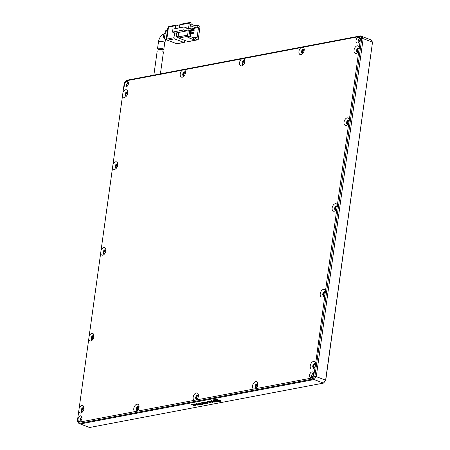 <?xml version="1.0" encoding="UTF-8"?>
<svg xmlns="http://www.w3.org/2000/svg" width="450" height="450" viewBox="0 0 450 450"><rect width="100%" height="100%" fill="white"/><g stroke="black" fill="none" stroke-linecap="round" stroke-linejoin="round"><path stroke-width="0.67" d="M324.219 295.689A2.166 1.322 110.8 0 1 323.893 295.802A2.166 1.322 110.8 0 1 323.415 295.768A2.166 1.322 110.8 0 1 322.757 294.013A2.166 1.322 110.8 0 1 324.467 291.684A2.166 1.322 110.8 0 1 324.945 291.718A2.166 1.322 110.8 0 1 325.513 292.348M325.254 291.921A2.166 1.322 -69.2 0 0 325.136 291.938A2.166 1.322 -69.2 0 0 323.584 293.614A2.166 1.322 -69.2 0 0 323.775 295.819M348.03 124.116A2.166 1.322 110.8 0 1 347.704 124.228A2.166 1.322 110.8 0 1 347.22 124.189A2.166 1.322 110.8 0 1 346.635 122.068A2.166 1.322 110.8 0 1 348.272 120.111A2.166 1.322 110.8 0 1 348.756 120.144A2.166 1.322 110.8 0 1 349.324 120.774M349.059 120.347A2.166 1.322 -69.2 0 0 348.941 120.364A2.166 1.322 -69.2 0 0 347.389 122.04A2.166 1.322 -69.2 0 0 347.586 124.239M184.213 75.859A2.166 1.322 110.8 0 1 183.887 75.971A2.166 1.322 110.8 0 1 183.409 75.938A2.166 1.322 110.8 0 1 182.824 73.811A2.166 1.322 110.8 0 1 184.461 71.854A2.166 1.322 110.8 0 1 184.939 71.888A2.166 1.322 110.8 0 1 185.49 72.478M185.243 72.09A2.166 1.322 -69.2 0 0 185.124 72.107A2.166 1.322 -69.2 0 0 183.578 73.783A2.166 1.322 -69.2 0 0 183.769 75.988M302.94 53.319A2.166 1.322 110.8 0 1 302.614 53.432A2.166 1.322 110.8 0 1 302.136 53.398A2.166 1.322 110.8 0 1 301.551 51.277A2.166 1.322 110.8 0 1 303.188 49.314A2.166 1.322 110.8 0 1 303.666 49.354A2.166 1.322 110.8 0 1 304.223 49.944M303.975 49.556A2.166 1.322 -69.2 0 0 303.857 49.568A2.166 1.322 -69.2 0 0 302.304 51.244A2.166 1.322 -69.2 0 0 302.496 53.449M137.784 410.428A2.166 1.322 110.8 0 1 137.464 410.541A2.166 1.322 110.8 0 1 136.98 410.507A2.166 1.322 110.8 0 1 136.395 408.386A2.166 1.322 110.8 0 1 138.032 406.423A2.166 1.322 110.8 0 1 138.516 406.463A2.166 1.322 110.8 0 1 139.067 407.053M138.819 406.665A2.166 1.322 -69.2 0 0 138.701 406.676A2.166 1.322 -69.2 0 0 137.149 408.353A2.166 1.322 -69.2 0 0 137.346 410.558M256.517 387.894A2.166 1.322 110.8 0 1 256.191 388.007A2.166 1.322 110.8 0 1 255.707 387.968A2.166 1.322 110.8 0 1 255.127 385.847A2.166 1.322 110.8 0 1 256.764 383.889A2.166 1.322 110.8 0 1 257.243 383.923A2.166 1.322 110.8 0 1 257.794 384.514M257.546 384.126A2.166 1.322 -69.2 0 0 257.428 384.142A2.166 1.322 -69.2 0 0 255.881 385.819A2.166 1.322 -69.2 0 0 256.072 388.018M92.7 339.637A2.166 1.322 110.8 0 1 92.374 339.75A2.166 1.322 110.8 0 1 91.896 339.716A2.166 1.322 110.8 0 1 91.237 337.961A2.166 1.322 110.8 0 1 92.948 335.632A2.166 1.322 110.8 0 1 93.426 335.666A2.166 1.322 110.8 0 1 93.977 336.257M93.735 335.869A2.166 1.322 -69.2 0 0 93.611 335.886A2.166 1.322 -69.2 0 0 92.064 337.562A2.166 1.322 -69.2 0 0 92.256 339.767M116.505 168.064A2.166 1.322 110.8 0 1 116.184 168.176A2.166 1.322 110.8 0 1 115.701 168.143A2.166 1.322 110.8 0 1 115.116 166.016A2.166 1.322 110.8 0 1 116.752 164.059A2.166 1.322 110.8 0 1 117.236 164.093A2.166 1.322 110.8 0 1 117.788 164.683M117.54 164.295A2.166 1.322 -69.2 0 0 117.422 164.312A2.166 1.322 -69.2 0 0 115.869 165.988A2.166 1.322 -69.2 0 0 116.066 168.193M80.409 415.851A2.976 1.817 110.8 0 1 81.067 415.901A2.976 1.817 110.8 0 1 81.872 418.821A2.976 1.817 110.8 0 1 79.622 421.515A2.976 1.817 110.8 0 1 78.964 421.464A2.976 1.817 110.8 0 1 78.159 418.545A2.976 1.817 110.8 0 1 80.409 415.851M126.832 81.281A2.976 1.817 110.8 0 1 127.496 81.332A2.976 1.817 110.8 0 1 128.301 84.251A2.976 1.817 110.8 0 1 126.051 86.946A2.976 1.817 110.8 0 1 125.387 86.895A2.976 1.817 110.8 0 1 124.582 83.976A2.976 1.817 110.8 0 1 126.832 81.281M358.352 37.333A2.976 1.817 110.8 0 1 359.016 37.384A2.976 1.817 110.8 0 1 359.82 40.303A2.976 1.817 110.8 0 1 357.57 42.992A2.976 1.817 110.8 0 1 356.906 42.947A2.976 1.817 110.8 0 1 356.102 40.027A2.976 1.817 110.8 0 1 358.352 37.333M311.929 371.902A2.976 1.817 110.8 0 1 312.593 371.953A2.976 1.817 110.8 0 1 313.397 374.873A2.976 1.817 110.8 0 1 311.141 377.567A2.976 1.817 110.8 0 1 310.483 377.516A2.976 1.817 110.8 0 1 309.679 374.597A2.976 1.817 110.8 0 1 311.929 371.902M82.946 407.694A2.166 1.322 110.8 0 1 83.43 407.728A2.166 1.322 110.8 0 1 83.981 408.319A1.806 1.103 -69.2 0 0 83.97 408.319A1.806 1.103 -69.2 0 0 83.565 408.291A1.806 1.103 -69.2 0 0 82.204 409.922A1.806 1.103 -69.2 0 0 82.688 411.694A2.166 1.322 110.8 0 1 82.378 411.812A2.166 1.322 110.8 0 1 81.894 411.778A2.166 1.322 110.8 0 1 81.236 410.023A2.166 1.322 110.8 0 1 82.946 407.694M83.734 407.931A2.166 1.322 -69.2 0 0 83.616 407.947A2.166 1.322 -69.2 0 0 82.063 409.624A2.166 1.322 -69.2 0 0 82.254 411.829M104.85 249.846A2.166 1.322 110.8 0 1 105.334 249.879A2.166 1.322 110.8 0 1 105.885 250.47A1.806 1.103 -69.2 0 0 105.874 250.47A1.806 1.103 -69.2 0 0 105.469 250.442A1.806 1.103 -69.2 0 0 104.108 252.073A1.806 1.103 -69.2 0 0 104.591 253.845A2.166 1.322 110.8 0 1 104.276 253.963A2.166 1.322 110.8 0 1 103.798 253.929A2.166 1.322 110.8 0 1 103.213 251.803A2.166 1.322 110.8 0 1 104.85 249.846M105.638 250.082A2.166 1.322 -69.2 0 0 105.519 250.099A2.166 1.322 -69.2 0 0 103.967 251.775A2.166 1.322 -69.2 0 0 104.158 253.98M126.754 91.997A2.166 1.322 110.8 0 1 127.232 92.031A2.166 1.322 110.8 0 1 127.789 92.621A1.806 1.103 -69.2 0 0 127.772 92.621A1.806 1.103 -69.2 0 0 127.373 92.593A1.806 1.103 -69.2 0 0 126.011 94.224A1.806 1.103 -69.2 0 0 126.495 95.996A2.166 1.322 110.8 0 1 126.18 96.114A2.166 1.322 110.8 0 1 125.702 96.081A2.166 1.322 110.8 0 1 125.117 93.954A2.166 1.322 110.8 0 1 126.754 91.997M127.541 92.233A2.166 1.322 -69.2 0 0 127.423 92.25A2.166 1.322 -69.2 0 0 125.871 93.926A2.166 1.322 -69.2 0 0 126.062 96.131M243.574 64.592A2.166 1.322 110.8 0 1 243.253 64.704A2.166 1.322 110.8 0 1 242.769 64.665A2.166 1.322 110.8 0 1 242.184 62.544A2.166 1.322 110.8 0 1 243.821 60.587A2.166 1.322 110.8 0 1 244.305 60.621A2.166 1.322 110.8 0 1 244.856 61.211A1.806 1.103 -69.2 0 0 244.446 61.183A1.806 1.103 -69.2 0 0 243.079 62.814A1.806 1.103 -69.2 0 0 243.568 64.581A1.806 1.103 -69.2 0 0 243.579 64.586M244.609 60.823A2.166 1.322 -69.2 0 0 244.491 60.84A2.166 1.322 -69.2 0 0 242.938 62.516A2.166 1.322 -69.2 0 0 243.135 64.716M359.308 48.679A1.806 1.103 -69.2 0 0 359.297 48.673A1.806 1.103 -69.2 0 0 358.892 48.645A1.806 1.103 -69.2 0 0 357.531 50.276A1.806 1.103 -69.2 0 0 358.02 52.042A1.806 1.103 -69.2 0 0 358.031 52.048A2.166 1.322 110.8 0 1 357.705 52.166A2.166 1.322 110.8 0 1 357.221 52.127A2.166 1.322 110.8 0 1 356.636 50.006A2.166 1.322 110.8 0 1 358.273 48.049A2.166 1.322 110.8 0 1 358.757 48.083A2.166 1.322 110.8 0 1 359.319 48.712M359.061 48.285A2.166 1.322 -69.2 0 0 358.942 48.302A2.166 1.322 -69.2 0 0 357.39 49.978A2.166 1.322 -69.2 0 0 357.587 52.178M337.404 206.528A1.806 1.103 -69.2 0 0 337.393 206.522A1.806 1.103 -69.2 0 0 336.988 206.494A1.806 1.103 -69.2 0 0 335.627 208.125A1.806 1.103 -69.2 0 0 336.116 209.891A2.166 1.322 110.8 0 1 335.801 210.015A2.166 1.322 110.8 0 1 335.317 209.976A2.166 1.322 110.8 0 1 334.733 207.855A2.166 1.322 110.8 0 1 336.369 205.898A2.166 1.322 110.8 0 1 336.853 205.931A2.166 1.322 110.8 0 1 337.416 206.561M337.157 206.134A2.166 1.322 -69.2 0 0 337.039 206.151A2.166 1.322 -69.2 0 0 335.486 207.827A2.166 1.322 -69.2 0 0 335.683 210.032M314.218 367.751A2.166 1.322 110.8 0 1 313.897 367.864A2.166 1.322 110.8 0 1 313.414 367.824A2.166 1.322 110.8 0 1 312.756 366.075A2.166 1.322 110.8 0 1 314.466 363.746A2.166 1.322 110.8 0 1 314.949 363.78A2.166 1.322 110.8 0 1 315.517 364.41M315.253 363.983A2.166 1.322 -69.2 0 0 315.135 363.999A2.166 1.322 -69.2 0 0 313.582 365.676A2.166 1.322 -69.2 0 0 313.779 367.881M197.398 395.156A2.166 1.322 110.8 0 1 197.876 395.19A2.166 1.322 110.8 0 1 198.433 395.781A1.806 1.103 -69.2 0 0 198.416 395.781A1.806 1.103 -69.2 0 0 198.017 395.752A1.806 1.103 -69.2 0 0 196.656 397.384A1.806 1.103 -69.2 0 0 197.139 399.156A1.806 1.103 -69.2 0 0 197.151 399.156A2.166 1.322 110.8 0 1 196.824 399.274A2.166 1.322 110.8 0 1 196.346 399.24A2.166 1.322 110.8 0 1 195.688 397.485A2.166 1.322 110.8 0 1 197.398 395.156M198.186 395.392A2.166 1.322 -69.2 0 0 198.067 395.409A2.166 1.322 -69.2 0 0 196.515 397.086A2.166 1.322 -69.2 0 0 196.706 399.291M348.812 122.782A3.966 2.419 110.8 0 1 347.501 124.689A3.966 2.419 110.8 0 1 346.129 125.438A3.966 2.419 110.8 0 1 344.042 122.158A3.966 2.419 110.8 0 1 347.175 117.889A3.966 2.419 110.8 0 1 349.245 119.638L325.001 294.356A3.966 2.419 110.8 0 1 323.691 296.263A3.966 2.419 110.8 0 1 320.231 293.732A3.966 2.419 110.8 0 1 322.802 289.654A3.966 2.419 110.8 0 1 325.44 291.212L325.491 291.583M303.131 47.233A3.966 2.419 110.8 0 1 304.206 49.163A3.966 2.419 110.8 0 1 302.411 53.893A3.966 2.419 110.8 0 1 301.044 54.641A3.966 2.419 110.8 0 1 298.901 52.161A3.966 2.419 110.8 0 1 300.954 47.644L359.381 36.551L360.523 38.351L349.296 120.009M183.471 69.857L184.404 69.767A3.966 2.419 110.8 0 1 185.479 71.702A3.966 2.419 110.8 0 1 183.684 76.433A3.966 2.419 110.8 0 1 182.312 77.181A3.966 2.419 110.8 0 1 180.174 74.694A3.966 2.419 110.8 0 1 182.227 70.183L183.471 69.857M136.935 404.201A3.966 2.419 110.8 0 1 139.05 406.271A3.966 2.419 110.8 0 1 137.256 411.002A3.966 2.419 110.8 0 1 137.025 411.204L134.848 411.615A3.966 2.419 110.8 0 1 133.971 407.655A3.966 2.419 110.8 0 1 136.935 404.201M255.662 381.668A3.966 2.419 110.8 0 1 257.777 383.732A3.966 2.419 110.8 0 1 255.988 388.468A3.966 2.419 110.8 0 1 255.752 388.665L253.575 389.076A3.966 2.419 110.8 0 1 252.697 385.121A3.966 2.419 110.8 0 1 255.662 381.668M93.938 336.69A3.966 2.419 110.8 0 1 92.171 340.211A3.966 2.419 110.8 0 1 88.734 339.21L89.168 336.066A3.966 2.419 110.8 0 1 91.974 333.394A3.966 2.419 110.8 0 1 93.966 335.481A3.966 2.419 110.8 0 1 93.938 336.69M115.656 161.837A3.966 2.419 110.8 0 1 117.771 163.907A3.966 2.419 110.8 0 1 115.976 168.638A3.966 2.419 110.8 0 1 114.609 169.386A3.966 2.419 110.8 0 1 112.539 167.636L112.978 164.486A3.966 2.419 110.8 0 1 115.656 161.837M134.848 411.615L78.598 422.291L77.451 420.497L78.733 411.272A3.966 2.419 -69.2 0 0 82.17 412.273A3.966 2.419 -69.2 0 0 83.936 408.752A3.966 2.419 -69.2 0 0 83.964 407.543A3.966 2.419 -69.2 0 0 81.973 405.45A3.966 2.419 -69.2 0 0 79.166 408.127L88.734 339.21M78.733 411.272L79.166 408.127M89.168 336.066L100.637 253.423A3.966 2.419 -69.2 0 0 102.707 255.172A3.966 2.419 -69.2 0 0 104.074 254.424A3.966 2.419 -69.2 0 0 105.868 249.694A3.966 2.419 -69.2 0 0 103.753 247.624A3.966 2.419 -69.2 0 0 101.07 250.279L112.539 167.636M112.978 164.486L122.541 95.574A3.966 2.419 -69.2 0 0 124.611 97.324A3.966 2.419 -69.2 0 0 125.978 96.576A3.966 2.419 -69.2 0 0 127.772 91.845A3.966 2.419 -69.2 0 0 125.657 89.775A3.966 2.419 -69.2 0 0 122.974 92.43L124.256 83.205L125.978 80.859L182.227 70.183M184.404 69.767L300.954 47.644M241.588 58.911A3.966 2.419 -69.2 0 0 239.541 63.428A3.966 2.419 -69.2 0 0 241.678 65.914A3.966 2.419 -69.2 0 0 243.051 65.166A3.966 2.419 -69.2 0 0 244.839 60.429A3.966 2.419 -69.2 0 0 243.765 58.5M359.297 47.947L359.246 47.576A3.966 2.419 -69.2 0 0 357.176 45.827A3.966 2.419 -69.2 0 0 354.043 50.096A3.966 2.419 -69.2 0 0 356.13 53.376A3.966 2.419 -69.2 0 0 357.497 52.627A3.966 2.419 -69.2 0 0 358.808 50.721M337.393 205.796L337.343 205.425A3.966 2.419 -69.2 0 0 335.272 203.676A3.966 2.419 -69.2 0 0 332.139 207.945A3.966 2.419 -69.2 0 0 334.226 211.224A3.966 2.419 -69.2 0 0 335.593 210.476A3.966 2.419 -69.2 0 0 336.904 208.569M325.001 294.356L315.473 364.877L313.723 375.643L312.002 377.989L255.752 388.665M315.489 363.645L315.439 363.274A3.966 2.419 -69.2 0 0 312.801 361.716A3.966 2.419 -69.2 0 0 310.236 365.794A3.966 2.419 -69.2 0 0 313.689 368.325A3.966 2.419 -69.2 0 0 315 366.418M196.386 399.932A3.966 2.419 -69.2 0 0 196.622 399.735A3.966 2.419 -69.2 0 0 198.388 396.214A3.966 2.419 -69.2 0 0 198.416 395.004A3.966 2.419 -69.2 0 0 195.857 393.069A3.966 2.419 -69.2 0 0 193.162 397.204A3.966 2.419 -69.2 0 0 194.214 400.348L253.575 389.076M81.866 416.818A2.976 1.817 -69.2 0 0 80.168 421.307M128.295 82.249A2.976 1.817 -69.2 0 0 126.591 86.737M359.814 38.295A2.976 1.817 -69.2 0 0 358.116 42.789M313.391 372.87A2.976 1.817 -69.2 0 0 311.687 377.359M312.002 377.989L312.795 379.052L314.933 376.138L316.271 376.644L363.173 38.644L372.521 42.188L371.098 39.949L361.749 36.405L363.173 38.644L361.834 38.137L360.411 35.899L361.749 36.405L363.173 38.644L316.271 376.644L314.134 379.558L80.235 423.956L78.902 423.45L312.795 379.052L314.134 379.558L80.235 423.956L89.589 427.5L323.483 383.102L324.022 382.539L325.744 380.199L316.271 376.644L314.134 379.558L323.483 383.102L325.62 380.188L372.521 42.188L325.744 380.199M359.381 36.551L360.411 35.899L126.517 80.302L125.978 80.859M77.451 420.497L77.479 421.217L78.902 423.45L78.598 422.291M313.723 375.643L314.933 376.138L361.834 38.137L360.523 38.351M194.214 400.348L137.025 411.204M100.637 253.423L101.07 250.279M122.541 95.574L122.974 92.43M160.403 73.867L163.44 51.975L162.428 50.906L157.202 51.002L153.861 75.111M158.58 49.461L157.506 48.825L162.731 48.707L163.744 49.781L158.58 49.461M197.499 39.797A0.9 0.669 -100.7 0 0 198.287 39.189L199.952 27.18A0.9 0.669 -100.7 0 0 199.406 26.072L197.398 25.312L197.162 27.028L198.501 27.534L197.072 37.828L195.733 37.322L195.497 39.038L197.499 39.797L187.999 41.597L178.65 38.059L188.151 36.253L190.153 37.012L187.875 37.446L193.219 39.471L195.497 39.038M179.359 27.878L179.769 24.936L189.264 23.13L188.55 28.282L186.773 28.62L188.106 29.126L189.889 28.789L188.55 28.282M180.557 24.328A0.9 0.669 79.3 0 0 179.769 24.936M197.786 39.825L188.291 41.625A0.9 0.669 -100.7 0 1 187.999 41.597M178.104 36.945L178.729 32.439L186.446 30.977L186.531 30.336L188.314 29.998L187.599 35.145L178.104 36.945A0.9 0.669 79.3 0 0 178.65 38.059M178.178 36.399L176.186 36.776L176.737 32.822M177.373 28.254L179.37 27.821M178.172 37.53L176.186 36.776M186.446 30.977L183.774 29.964L172.491 32.108L172.912 29.104L184.191 26.961L186.862 27.973L186.773 28.62M172.491 32.108L175.162 33.12L178.729 32.439M197.398 25.312L195.12 25.746L191.886 24.519M190.373 25.279L191.818 25.003L192.06 23.287L190.052 22.528A0.9 0.669 -100.7 0 0 189.765 22.5L180.27 24.306M191.256 29.751L191.374 28.884L198.501 27.534M190.311 36.562L190.693 33.806M190.896 32.327L191.047 31.236M174.617 32.912L173.947 37.733L166.821 39.088L168.491 27.079L175.612 25.723A0.9 0.669 -100.7 0 1 176.4 25.121L179.578 26.325M175.612 25.723L175.202 28.671M174.493 38.846L183.847 42.39L176.721 43.74L167.372 40.196L174.493 38.846A0.9 0.669 -100.7 0 1 173.947 37.733M184.826 40.399L184.635 41.782A0.9 0.669 -100.7 0 1 183.847 42.39M189.264 23.13A0.9 0.669 -100.7 0 1 189.765 22.5M191.818 25.003L190.485 24.497L189.889 28.789M188.151 36.253A0.9 0.669 -100.7 0 1 187.599 35.145M188.314 29.998L189.653 30.504L189.056 34.791L190.389 35.297L190.153 37.012M190.221 36.529L193.455 37.755L193.219 39.471M193.455 37.755L195.733 37.322M195.12 25.746L194.884 27.461L190.311 25.729M197.162 27.028L194.884 27.461M191.374 28.884L189.951 28.344M187.976 30.06L188.106 29.126M184.191 26.961L183.774 29.964M193.157 29.391L193.039 30.251L194.107 30.656L194.226 29.796L193.157 29.391L188.871 30.206M192.797 31.967L192.679 32.822L193.748 33.227L193.866 32.372L192.797 31.967L189.354 32.619M169.279 26.471A0.9 0.669 79.3 0 0 168.491 27.079M176.721 43.74A0.9 0.669 79.3 0 0 177.007 43.768L184.134 42.418M166.821 39.088A0.9 0.669 79.3 0 0 167.372 40.196M193.039 30.251L189.596 30.904M189.506 31.528L194.107 30.656M192.679 32.822L189.236 33.474M189.152 34.099L193.748 33.227M166.995 37.856L166.382 37.969A1.806 1.339 79.3 0 0 166.995 39.876M168.379 27.861A1.806 1.339 79.3 0 0 167.619 29.047L168.232 28.935M166.382 37.969L167.619 29.047M167.282 40.157L164.981 39.285L166.472 39.004M166.41 37.8L164.436 38.177L165.386 31.309L167.361 30.938M164.436 38.177A0.9 0.669 79.3 0 0 164.981 39.285M166.174 30.707A0.9 0.669 79.3 0 0 165.386 31.309M185.456 72.872A1.44 0.878 -69.2 0 0 185.349 72.816A1.44 0.878 -69.2 0 0 185.029 72.793A1.44 0.878 -69.2 0 0 183.943 74.098A1.44 0.878 -69.2 0 0 184.331 75.516A1.44 0.878 -69.2 0 0 184.444 75.544M325.485 292.714A1.44 0.878 -69.2 0 0 325.361 292.646A1.44 0.878 -69.2 0 0 325.041 292.624A1.44 0.878 -69.2 0 0 323.949 293.929A1.44 0.878 -69.2 0 0 324.338 295.346A1.44 0.878 -69.2 0 0 324.45 295.374M257.76 384.902A1.44 0.878 -69.2 0 0 257.653 384.851A1.44 0.878 -69.2 0 0 257.332 384.829A1.44 0.878 -69.2 0 0 256.241 386.134A1.44 0.878 -69.2 0 0 256.635 387.546A1.44 0.878 -69.2 0 0 256.742 387.579M93.943 336.645A1.44 0.878 -69.2 0 0 93.842 336.594A1.44 0.878 -69.2 0 0 93.521 336.572A1.44 0.878 -69.2 0 0 92.43 337.877A1.44 0.878 -69.2 0 0 92.818 339.294A1.44 0.878 -69.2 0 0 92.931 339.322M315.501 364.376A1.806 1.103 -69.2 0 0 315.489 364.371A1.806 1.103 -69.2 0 0 315.09 364.343A1.806 1.103 -69.2 0 0 313.723 365.974A1.806 1.103 -69.2 0 0 314.213 367.74A1.806 1.103 -69.2 0 0 314.224 367.746M117.748 165.071A1.44 0.878 -69.2 0 0 117.647 165.021A1.44 0.878 -69.2 0 0 117.326 164.998A1.44 0.878 -69.2 0 0 116.235 166.303A1.44 0.878 -69.2 0 0 116.623 167.721A1.44 0.878 -69.2 0 0 116.736 167.749M139.028 407.441A1.44 0.878 -69.2 0 0 138.926 407.391A1.44 0.878 -69.2 0 0 138.606 407.363A1.44 0.878 -69.2 0 0 137.514 408.668A1.44 0.878 -69.2 0 0 137.903 410.085A1.44 0.878 -69.2 0 0 138.015 410.113M349.29 121.14A1.44 0.878 -69.2 0 0 349.166 121.073A1.44 0.878 -69.2 0 0 348.846 121.05A1.44 0.878 -69.2 0 0 347.754 122.355A1.44 0.878 -69.2 0 0 348.148 123.767A1.44 0.878 -69.2 0 0 348.255 123.801M304.183 50.333A1.44 0.878 -69.2 0 0 304.082 50.282A1.44 0.878 -69.2 0 0 303.761 50.254A1.44 0.878 -69.2 0 0 302.67 51.559A1.44 0.878 -69.2 0 0 303.058 52.976A1.44 0.878 -69.2 0 0 303.171 53.004M358.301 42.671A2.706 1.648 110.8 0 1 359.876 38.509M311.873 377.241A2.706 1.648 110.8 0 1 313.453 373.078M126.782 86.619A2.706 1.648 110.8 0 1 128.357 82.457M80.353 421.189A2.706 1.648 110.8 0 1 81.928 417.032M199.822 404.814L200.43 404.702L196.481 403.549L199.822 404.814L199.868 404.488M198.18 405.152L198.681 404.871L197.786 404.246L194.709 403.853L194.136 404.28L197.123 404.359L197.662 404.978L195.857 404.966L198.18 405.152L198.591 404.685M197.955 404.494L197.662 404.978M194.771 404.522L195.053 403.813M192.015 404.364L191.874 404.955L195.036 405.231L193.371 405.473L195.542 405.652L195.671 405.107L192.459 404.814L192.544 404.511L194.411 404.595L193.821 404.376L192.015 404.364M191.407 404.629L192.268 404.713M192.459 404.814L192.572 404.291M195.311 405.034L195.542 405.652L195.671 405.107M195.081 404.933L195.047 405.473M219.634 401.226L220.989 400.967L220.944 401.31L220.663 400.742L215.966 399.42L213.154 399.954L213.249 400.455L216.416 401.653L218.132 401.844L221.248 401.147M213.154 399.954L213.249 400.455L213.3 400.112L214.493 400.562M200.79 404.634L203.237 404.168L198.366 403.194L201.234 404.28L200.323 404.454L200.824 404.359M202.359 403.099L202.444 403.701L205.734 403.695L202.393 402.429L201.791 402.542L202.956 402.986L201.853 403.318M207.186 402.457L204.097 402.069L203.563 402.368L204.429 402.981L207.546 403.374L208.091 403.082L207.186 402.457M208.052 401.321L207.405 401.586L210.189 402.846L210.808 402.728L208.71 401.934L208.491 401.49L212.687 402.373L210.763 401.642L208.052 401.321M208.71 401.934L208.524 401.248M214.397 402.075L214.948 401.777L214.065 401.164L210.909 400.776L210.431 401.293L211.674 401.76L213.081 401.496L211.787 401.473L211.23 401.265L211.348 400.95L213.435 401.276L213.93 401.901L212.169 401.94L214.397 402.075L214.858 401.591M214.211 401.411L213.93 401.901M211.23 401.265L211.382 400.725M210.268 401.068L211.129 401.192M214.155 401.777L214.442 401.732M213.474 400.973L213.435 401.276M213.48 400.933L213.981 401.558M211.275 400.922L211.393 400.607M211.719 401.451L211.674 401.76M212.119 402.154L212.068 402.491M210.234 402.514L210.189 402.846M207.579 401.434L208.412 401.811M208.344 401.788L208.294 402.131M206.606 402.272L206.567 402.57L204.531 402.233L205.059 402.857L207.591 403.031L207.546 403.374M207.591 403.031L208.001 402.896M203.698 402.21L204.429 402.981M207.129 402.857L206.612 402.227M204.559 402.019L204.278 402.379L204.322 402.036M207.079 403.2L206.567 402.57M202.41 402.756L202.444 403.701M203.001 402.654L202.956 402.986M204.671 403.56L205.149 403.47M202.494 403.358L202.787 403.459M203.456 402.829L203.006 402.913L203.062 403.582L204.666 403.633L203.434 403.166L202.961 403.256L203.062 403.582M204.711 403.307L204.666 403.633M203.479 402.84L203.434 403.166M201.285 403.948L201.234 404.28M201.246 404.213L201.735 404.117M216.444 401.304L218.267 401.484M213.199 399.611L213.3 400.112M217.35 399.566L216.444 400.072L217.524 400.084L217.35 399.566L216.495 399.729M218.604 400.68L218.194 400.787M215.859 400.438L215.539 400.241M217.817 399.645L217.631 400.275L218.7 400.871L218.295 401.108L215.961 400.838L215.393 400.393L216.231 400.118L215.921 399.78L214.324 400.241L215.257 400.973L219.105 401.411L219.774 401.029L218.841 400.292L217.772 399.988L217.631 400.275L217.817 399.668M219.774 401.029L219.651 400.359M216.276 399.774L215.871 399.437M214.509 399.696L214.324 400.241M217.817 400.32L217.794 400.489C216.146 400.157 215.634 400.252 216.259 400.781C217.907 401.113 218.419 401.017 217.794 400.489L218.194 400.804L218.239 400.461M215.904 400.123L216.259 400.781M216.248 399.96L215.966 399.437M216.27 399.555L216.444 400.072M192.51 404.471L192.589 404.168M195.587 405.309L195.716 404.764M191.61 404.471L191.925 404.612M197.904 404.854L198.231 404.809M197.167 404.049L197.123 404.359M197.167 404.016L197.708 404.634M194.816 404.179L195.064 403.706M194.282 403.976L194.67 404.117M165.094 33.407A3.156 2.34 79.3 0 0 163.524 35.707A3.156 2.34 79.3 0 0 164.537 38.829M165.285 33.356C161.511 34.56 159.238 37.389 158.473 41.85A3.156 0.878 7.9 0 1 160.374 41.31A3.156 0.878 7.9 0 1 163.676 41.889A3.156 0.878 7.9 0 1 164.722 42.716L163.744 49.781M210.015 401.4L209.976 401.698M218.177 401.501L218.132 401.844M216.467 401.31L216.416 401.653M166.5 39.549C165.909 39.707 165.319 40.764 164.722 42.716M158.473 41.85L157.506 48.825M168.986 26.443L176.113 25.093M165.887 30.679L167.439 30.386M211.112 400.742L211.061 401.085M208.243 401.276L208.192 401.619M207.315 403.054L207.366 402.711M202.714 403.363L202.759 403.02M192.279 404.303L192.229 404.646M194.698 403.914L194.648 404.257"/></g></svg>
